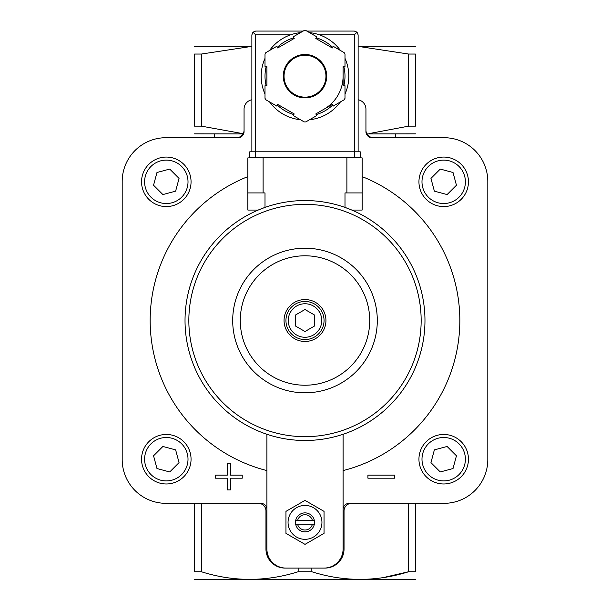 <?xml version="1.0" encoding="UTF-8"?>
<svg xmlns="http://www.w3.org/2000/svg" width="610" height="610" viewBox="0 0 610 610"><rect width="100%" height="100%" fill="white"/><g stroke="black" fill="none" stroke-linecap="round" stroke-linejoin="round"><path stroke-width="0.91" d="M201.384 54.046L194.552 54.046C194.552 43.92 194.552 43.92 194.552 54.046L194.552 126.148C194.552 136.274 194.552 136.274 194.552 126.148L201.384 126.148L243.161 133.689L201.384 126.148L201.384 54.046L251.869 46.368M266.913 470.584A154.826 154.826 0 0 1 247.873 176.61M362.126 176.61A154.826 154.826 0 0 1 343.087 470.584M358.131 99.773A9.524 9.524 0 0 1 365.939 109.137L365.939 131.607A6.092 6.092 0 0 0 372.031 137.707L444.011 137.707A43.798 43.798 0 0 1 487.809 181.505L487.809 459.528A43.798 43.798 0 0 1 444.011 503.326L349.179 503.326A6.092 6.092 0 0 0 343.087 509.419M251.869 99.773A9.524 9.524 0 0 0 244.061 109.137L244.061 131.607A6.092 6.092 0 0 1 237.969 137.707L165.989 137.707A43.798 43.798 0 0 0 122.191 181.505L122.191 459.528A43.798 43.798 0 0 0 165.989 503.326L260.821 503.326A6.092 6.092 0 0 1 266.913 509.419M266.913 434.282L266.913 549.03A19.04 19.04 0 0 0 285.96 568.078L324.993 568.078A19.04 19.04 0 0 0 344.04 549.03L344.04 510.944A7.617 7.617 0 0 1 351.657 503.326M324.04 568.078A19.04 19.04 0 0 0 343.087 549.03L343.087 434.282M194.552 133.842L243.039 133.895M366.961 133.895L415.448 133.842M415.448 126.148C415.448 136.274 415.448 136.274 415.448 126.148L415.448 54.046C415.448 43.92 415.448 43.92 415.448 54.046L408.616 54.046L408.616 126.148L415.448 126.148M408.616 126.148L369.233 133.559M194.552 503.326L194.552 571.745C194.552 581.879 194.552 581.879 194.552 571.745L201.384 571.745C233.485 581.887 265.746 581.887 298.168 571.745L311.832 571.745C343.933 581.887 376.195 581.887 408.616 571.745L382.966 577.655M236.444 137.707A7.617 7.617 0 0 0 244.061 130.09M365.939 130.09A7.617 7.617 0 0 0 373.556 137.707M358.131 46.368L408.616 54.046M311.832 571.745L311.832 568.078M298.168 571.745L298.168 568.078M324.993 568.078L314.524 568.078M415.448 503.326L415.448 571.745C415.448 581.879 415.448 581.879 415.448 571.745L408.616 571.745L408.616 503.326M201.384 571.745L201.384 503.326M295.476 568.078L285.96 568.078M415.448 579.447L194.552 579.447M358.131 46.299L415.448 46.352M194.552 46.352L251.869 46.299M285.007 568.078A19.04 19.04 0 0 1 265.96 549.03L265.96 510.944A7.617 7.617 0 0 0 258.343 503.326M305 331.512L295.476 326.014L295.476 315.019L305 309.522L314.524 315.019L314.524 326.014L305 331.512M305 301.47A19.04 19.04 0 0 1 321.493 330.04A19.04 19.04 0 0 1 288.507 330.04A19.04 19.04 0 0 1 305 301.47M305 299.571A20.946 20.946 0 0 1 323.14 330.986A20.946 20.946 0 0 1 286.86 330.986A20.946 20.946 0 0 1 305 299.571M305 255.788A64.729 64.729 0 0 1 361.051 352.877A64.729 64.729 0 0 1 248.949 352.877A64.729 64.729 0 0 1 305 255.788M305 248.209A72.308 72.308 0 0 1 367.616 356.667A72.308 72.308 0 0 1 242.383 356.667A72.308 72.308 0 0 1 305 248.209M285.96 511.378L285.96 533.369L305 544.356L324.04 533.369L324.04 511.378L305 500.383L285.96 511.378M297.588 520.467A7.655 7.655 0 0 1 312.411 520.467L295.675 520.467A9.524 9.524 0 0 1 314.325 520.467L312.411 520.467M312.411 524.272L297.588 524.272A7.655 7.655 0 0 0 312.411 524.272L314.325 524.272A9.524 9.524 0 0 1 295.675 524.272L297.588 524.272M314.325 524.272A9.524 9.524 0 0 0 314.325 520.467M295.675 520.467A9.524 9.524 0 0 0 295.675 524.272M305 505.423A16.95 16.95 0 0 1 319.678 530.845A16.95 16.95 0 0 1 290.322 530.845A16.95 16.95 0 0 1 305 505.423M367.921 475.144L367.921 478.194L394.578 478.194L394.578 475.144L367.921 475.144M215.574 475.144L215.574 478.194L227.301 478.194L227.301 489.921L230.351 489.921L230.351 478.194L242.231 478.194L242.231 475.144L230.351 475.144L230.351 463.264L227.301 463.264L227.301 475.144L215.574 475.144M443.691 483.966A24.758 24.758 0 0 0 465.133 446.833A24.758 24.758 0 0 0 422.257 446.833A24.758 24.758 0 0 0 443.691 483.966A24.758 24.758 0 0 0 465.133 446.833A24.758 24.758 0 0 0 422.257 446.833A24.758 24.758 0 0 0 443.691 483.966M453.024 468.541L456.44 455.792L447.107 446.467L434.366 449.883L430.95 462.624L440.275 471.957L453.024 468.541M166.309 206.577A24.758 24.758 0 0 0 187.743 169.443A24.758 24.758 0 0 0 144.867 169.443A24.758 24.758 0 0 0 166.309 206.577A24.758 24.758 0 0 0 187.743 169.443A24.758 24.758 0 0 0 144.867 169.443A24.758 24.758 0 0 0 166.309 206.577M175.634 191.151L179.05 178.41L169.725 169.077L156.976 172.493L153.56 185.234L162.893 194.567L175.634 191.151M166.309 483.966A24.758 24.758 0 0 0 187.743 446.833A24.758 24.758 0 0 0 144.867 446.833A24.758 24.758 0 0 0 166.309 483.966A24.758 24.758 0 0 0 187.743 446.833A24.758 24.758 0 0 0 144.867 446.833A24.758 24.758 0 0 0 166.309 483.966M156.976 468.541L169.725 471.957L179.05 462.624L175.634 449.883L162.893 446.467L153.56 455.792L156.976 468.541M443.691 206.577A24.758 24.758 0 0 0 465.133 169.443A24.758 24.758 0 0 0 422.257 169.443A24.758 24.758 0 0 0 443.691 206.577A24.758 24.758 0 0 0 465.133 169.443A24.758 24.758 0 0 0 422.257 169.443A24.758 24.758 0 0 0 443.691 206.577M434.366 191.151L447.107 194.567L456.44 185.234L453.024 172.493L440.275 169.077L430.95 178.41L434.366 191.151M292.815 157.51L292.815 157.891M317.185 157.891L317.185 157.51M258.16 210.069L265.007 207.408L265.007 192.928L247.873 192.928L247.873 210.069L258.16 210.069M344.993 207.408L351.84 210.069L362.126 210.069L362.126 192.928L344.993 192.928L344.993 207.408M305 200.545A119.972 119.972 0 0 1 408.898 380.503A119.972 119.972 0 0 1 201.102 380.503A119.972 119.972 0 0 1 305 200.545A119.972 119.972 0 0 1 408.898 380.503A119.972 119.972 0 0 1 201.102 380.503A119.972 119.972 0 0 1 305 200.545M362.126 192.928L362.126 157.891L247.873 157.891L247.873 192.928M290.337 157.891L290.337 157.51M268.819 157.891L268.819 157.51M275.674 157.891L275.674 157.51M334.326 157.891L334.326 157.51M341.181 157.891L341.181 157.51M251.869 151.798L251.869 34.869L252.982 32.178L255.681 34.869L290.482 34.869A43.798 43.798 0 0 0 269.536 50.493A43.798 43.798 0 0 1 300.478 32.627A43.798 43.798 0 0 0 269.536 50.493M265.007 58.331A43.798 43.798 0 0 0 265.007 94.062A43.798 43.798 0 0 1 265.007 58.331A43.798 43.798 0 0 0 265.007 94.062M298.267 119.476A43.798 43.798 0 0 0 300.478 119.758A43.798 43.798 0 0 1 269.536 101.893A43.798 43.798 0 0 0 295.476 118.95M309.522 119.758A43.798 43.798 0 0 0 340.464 101.893A43.798 43.798 0 0 1 309.522 119.758A43.798 43.798 0 0 0 340.464 101.893M344.993 94.062A43.798 43.798 0 0 0 344.993 58.331A43.798 43.798 0 0 1 344.993 94.062A43.798 43.798 0 0 0 348.798 76.197M316.75 36.806L305.831 30.5A45.704 45.704 0 0 0 304.169 30.5L293.25 36.806L294.203 38.453L277.71 47.977L276.757 46.322L265.846 52.628A45.704 45.704 0 0 0 265.007 54.069L265.007 66.673L266.913 66.673L266.913 85.72L265.007 85.72L265.007 98.324A45.704 45.704 0 0 0 265.846 99.766L276.757 106.064L277.71 104.417L294.203 113.94L293.25 115.587L304.169 121.893A45.704 45.704 0 0 0 305.831 121.893L316.75 115.587L315.797 113.94L332.29 104.417L333.243 106.064L344.154 99.766A45.704 45.704 0 0 0 344.993 98.324L344.993 85.72L343.087 85.72L343.087 66.673L344.993 66.673L344.993 54.069A45.704 45.704 0 0 0 344.154 52.628L333.243 46.322L332.29 47.977L315.797 38.453L316.75 36.806M252.982 32.178L255.681 31.064L303.193 31.064M306.807 31.064L354.318 31.064L357.018 32.178L354.318 34.869L354.318 151.798M358.131 151.798L358.131 34.869L357.018 32.178M340.464 50.493A43.798 43.798 0 0 0 309.522 32.627A43.798 43.798 0 0 1 340.464 50.493M324.04 109.182A38.087 38.087 0 0 0 343.087 76.197M325.946 76.197A20.946 20.946 0 0 0 294.523 58.057A20.946 20.946 0 0 0 294.523 94.336A20.946 20.946 0 0 0 325.946 76.197A20.946 20.946 0 0 0 294.523 58.057A20.946 20.946 0 0 0 294.523 94.336A20.946 20.946 0 0 0 325.946 76.197M354.509 157.51L249.772 157.51L249.772 151.798L360.228 151.798L360.228 157.51L354.509 157.51L354.509 151.798M305 303.757A16.76 16.76 0 0 1 319.51 328.897A16.76 16.76 0 0 1 290.49 328.897A16.76 16.76 0 0 1 305 303.757M443.691 480.916A21.708 21.708 0 0 0 462.494 448.358A21.708 21.708 0 0 0 424.895 448.358A21.708 21.708 0 0 0 443.691 480.916M166.309 203.534A21.708 21.708 0 0 0 185.104 170.968A21.708 21.708 0 0 0 147.506 170.968A21.708 21.708 0 0 0 166.309 203.534M166.309 480.916A21.708 21.708 0 0 0 185.104 448.358A21.708 21.708 0 0 0 147.506 448.358A21.708 21.708 0 0 0 166.309 480.916M443.691 203.534A21.708 21.708 0 0 0 462.494 170.968A21.708 21.708 0 0 0 424.895 170.968A21.708 21.708 0 0 0 443.691 203.534M305 204.358A116.159 116.159 0 0 1 405.597 378.596A116.159 116.159 0 0 1 204.403 378.596A116.159 116.159 0 0 1 305 204.358M346.892 157.891L346.892 192.928M263.108 157.891L263.108 192.928M274.912 157.891L274.912 157.51M335.088 157.891L335.088 157.51M269.536 101.893A43.798 43.798 0 0 0 300.478 119.758M326.708 76.197A21.708 21.708 0 0 0 294.142 57.393A21.708 21.708 0 0 0 294.142 94.992A21.708 21.708 0 0 0 326.708 76.197M255.681 34.869L255.681 151.798M319.518 34.869L354.318 34.869M343.842 85.72A39.993 39.993 0 0 0 343.842 66.673M332.663 47.321A39.993 39.993 0 0 0 316.171 37.797M293.829 37.797A39.993 39.993 0 0 0 277.337 47.321M266.158 66.673A39.993 39.993 0 0 0 266.158 85.72M277.337 105.073A39.993 39.993 0 0 0 293.829 114.596M316.171 114.596A39.993 39.993 0 0 0 332.663 105.073M255.491 157.51L255.491 151.798M214.545 137.707L214.545 133.895M395.455 137.707L395.455 133.895M319.663 157.891L319.663 157.51"/></g></svg>
